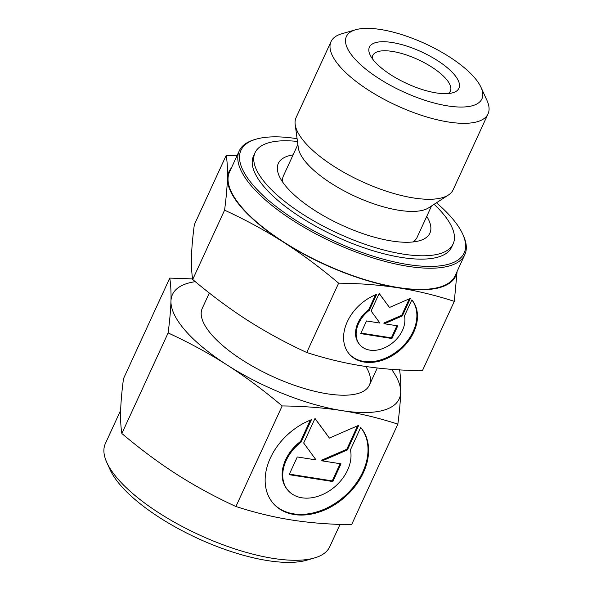 <?xml version="1.0" encoding="UTF-8"?>
<svg xmlns="http://www.w3.org/2000/svg" width="592" height="592" viewBox="0 0 592 592"><rect width="100%" height="100%" fill="white"/><g stroke="black" fill="none" stroke-linecap="round" stroke-linejoin="round"><path stroke-width="0.89" d="M355.622 29.755L341.725 33.788A86.417 30.621 24.7 0 0 331.024 41.632A86.417 30.621 24.7 0 0 340.163 66.837A86.417 30.621 24.7 0 0 423.376 115.928A86.417 30.621 24.7 0 0 488.052 113.856A86.417 30.621 24.7 0 0 487.046 100.625L481.059 87.453A74.599 26.433 24.7 0 0 474.044 77.115A74.599 26.433 24.7 0 0 355.622 29.755A74.599 26.433 24.7 0 0 354.275 58.29A74.599 26.433 24.7 0 0 438.931 104.192A74.599 26.433 24.7 0 0 481.059 87.453M331.024 41.632L296.096 117.586A86.417 30.621 24.7 0 0 295.193 124.542A86.417 30.621 24.7 0 0 305.228 142.79A86.417 30.621 24.7 0 0 379.738 188.9A86.417 30.621 24.7 0 0 448.418 195.02A86.417 30.621 24.7 0 0 453.117 189.81L488.052 113.856M295.193 124.542L298.309 147.793A73.563 26.063 24.7 0 0 306.848 163.325A73.563 26.063 24.7 0 0 370.274 202.582A73.563 26.063 24.7 0 0 428.741 207.785L448.418 195.02M412.853 241.973A73.563 26.063 24.7 0 0 417.086 237.392L431.538 205.972M297.088 138.698A122.825 43.519 24.7 0 0 256.181 139.15L254.634 139.601A124.142 43.986 24.7 0 0 239.264 150.871A124.142 43.986 24.7 0 0 252.384 187.079A124.142 43.986 24.7 0 0 371.924 257.587A124.142 43.986 24.7 0 0 464.831 254.619A124.142 43.986 24.7 0 0 463.388 235.609L462.722 234.151A122.825 43.519 24.7 0 0 451.163 217.131A122.825 43.519 24.7 0 0 436.437 202.79M256.181 139.15A122.825 43.519 24.7 0 0 253.953 186.125A122.825 43.519 24.7 0 0 393.354 261.708A122.825 43.519 24.7 0 0 462.722 234.151M239.264 150.871L229.511 172.072A124.142 43.986 24.7 0 0 242.631 208.28A124.142 43.986 24.7 0 0 362.171 278.795A124.142 43.986 24.7 0 0 455.078 275.828L464.831 254.619M448.262 93.558A42.691 15.126 24.7 0 0 450.379 91.124A42.691 15.126 24.7 0 0 445.865 78.669A42.691 15.126 24.7 0 0 404.758 54.42A42.691 15.126 24.7 0 0 372.805 55.441A42.691 15.126 24.7 0 0 372.331 58.638M453.709 73.919A49.262 17.457 24.7 0 0 397.794 43.608A49.262 17.457 24.7 0 0 369.978 54.664A49.262 17.457 24.7 0 0 374.61 61.487A49.262 17.457 24.7 0 0 452.813 92.759A49.262 17.457 24.7 0 0 453.709 73.919M454.316 301.358L422.429 370.688C400.925 370.437 380.974 368.875 362.563 365.989C344.167 363.088 325.556 358.589 306.745 352.499C285.522 342.701 265.845 331.994 247.7 320.39C229.555 308.765 211.226 295.134 192.696 279.491C191.638 272.86 191.238 265.186 191.49 256.477C191.756 247.745 192.703 237.14 194.331 224.671L226.225 155.333C227.284 161.971 227.683 169.638 227.424 178.347C227.158 187.079 226.211 197.684 224.583 210.16C245.798 219.958 265.482 230.665 283.627 242.269C301.765 253.894 320.102 267.525 338.631 283.168C360.136 283.413 380.086 284.981 398.497 287.867C416.894 290.768 435.505 295.267 454.316 301.358L457.091 271.439M231.405 167.958A124.801 44.215 24.7 0 0 227.424 178.347A124.801 44.215 24.7 0 0 242.106 208.199A124.801 44.215 24.7 0 0 283.627 242.269A124.801 44.215 24.7 0 0 398.497 287.867A124.801 44.215 24.7 0 0 456.972 271.706M293.084 154.882A83.42 29.556 24.7 0 0 279.283 176.194A83.42 29.556 24.7 0 0 287.135 187.753A83.42 29.556 24.7 0 0 419.558 240.715A83.42 29.556 24.7 0 0 426.758 216.361M297.865 144.492L283.413 175.913A73.563 26.063 24.7 0 0 282.687 182.107M297.458 141.444A109.032 38.635 24.7 0 0 255.041 152.721L253.502 156.066A109.032 38.635 24.7 0 0 265.024 187.864A109.032 38.635 24.7 0 0 370.022 249.802A109.032 38.635 24.7 0 0 451.615 247.19L453.161 243.845A109.032 38.635 24.7 0 0 441.632 212.04A109.032 38.635 24.7 0 0 434.114 204.299M255.041 152.721A109.032 38.635 24.7 0 0 266.57 184.519A109.032 38.635 24.7 0 0 371.561 246.45A109.032 38.635 24.7 0 0 453.161 243.845M369.282 310.334A27.313 19.973 138.7 0 0 360.017 344.966A27.313 19.973 138.7 0 0 391.778 343.523A27.313 19.973 138.7 0 0 404.499 315.869L411.847 299.885A41.381 30.266 -41.3 0 1 400.325 349.82A41.381 30.266 -41.3 0 1 349.458 354.253A41.381 30.266 -41.3 0 1 349.213 353.972A41.381 30.266 -41.3 0 1 376.638 294.35L369.282 310.334L368.69 309.66L375.528 294.786M360.017 344.966L359.433 344.292A27.313 19.973 -41.3 0 1 368.69 309.66M349.162 353.912A41.381 30.266 138.7 0 0 399.489 349.354A41.381 30.266 138.7 0 0 411.832 299.915M371.103 311.022L379.191 293.44L389.484 307.47L410.419 298.353L402.331 315.928L384.349 323.757L397.757 325.866L391.941 338.52L360.713 333.614L366.537 320.96L379.946 323.069L371.103 311.022M360.965 333.074L391.349 337.847L396.921 325.733M391.941 338.52L391.349 337.847M384.349 323.757L383.757 323.084L401.739 315.255L409.287 298.842M402.331 315.928L401.739 315.255M389.484 307.47L379.154 293.521M192.696 279.491L224.583 210.16M237.089 155.592L226.225 155.333M306.745 352.499L338.631 283.168M120.657 410.308L105.369 443.549A123.484 43.749 24.7 0 0 106.804 462.456A123.484 43.749 24.7 0 0 118.422 479.564A123.484 43.749 24.7 0 0 314.448 557.967A123.484 43.749 24.7 0 0 329.744 546.749L340.015 524.423M106.804 462.456L110.127 469.782A116.92 41.425 24.7 0 0 121.131 485.973A116.92 41.425 24.7 0 0 306.73 560.202L314.448 557.967M365.819 366.485A91.96 32.582 -155.3 0 1 369.371 385.14A91.96 32.582 -155.3 0 1 300.551 387.338A91.96 32.582 -155.3 0 1 212.003 335.109A91.96 32.582 -155.3 0 1 202.286 308.291L209.316 293.003M397.854 424.124L351.589 524.704C330.084 524.453 310.134 522.891 291.723 520.005C273.326 517.105 254.715 512.605 235.905 506.515C214.689 496.71 195.005 486.01 176.86 474.407C158.723 462.781 140.385 449.15 121.856 433.507C120.798 426.876 120.398 419.203 120.657 410.493C120.916 401.761 121.863 391.157 123.491 378.688L169.756 278.099C170.814 284.737 171.214 292.404 170.962 301.113C170.696 309.845 169.749 320.45 168.121 332.926C189.336 342.724 209.013 353.431 227.165 365.035C245.303 376.66 263.632 390.291 282.169 405.934C303.666 406.179 323.624 407.747 342.028 410.633C360.432 413.534 379.035 418.033 397.854 424.124C399.482 411.647 400.429 401.043 400.695 392.318A124.801 44.215 24.7 0 0 391.541 369.341M195.308 281.674A124.801 44.215 24.7 0 0 170.962 301.113A124.801 44.215 24.7 0 0 185.636 330.965A124.801 44.215 24.7 0 0 227.165 365.035A124.801 44.215 24.7 0 0 342.028 410.633A124.801 44.215 24.7 0 0 400.695 392.318C400.947 383.601 400.547 375.935 399.489 369.297M301.136 442.083A38.236 27.965 138.7 0 0 288.163 490.568A38.236 27.965 138.7 0 0 332.623 488.555A38.236 27.965 138.7 0 0 350.434 449.839L360.72 427.454A57.935 42.372 -41.3 0 1 344.588 497.369A57.935 42.372 -41.3 0 1 273.371 503.577A57.935 42.372 -41.3 0 1 273.03 503.178A57.935 42.372 -41.3 0 1 311.422 419.706L301.136 442.083L300.544 441.41L310.326 420.142M288.163 490.568L287.571 489.895A38.236 27.965 -41.3 0 1 300.544 441.41M273.082 503.237A57.935 42.372 138.7 0 0 343.76 496.903A57.935 42.372 138.7 0 0 360.713 427.483M303.681 443.045L315.003 418.44L329.411 438.073L358.715 425.315L347.4 449.92L322.226 460.879L340.999 463.832L332.852 481.555L289.133 474.68L297.28 456.957L316.054 459.91L303.681 443.045M289.384 474.14L332.26 480.882L340.163 463.699M332.852 481.555L332.26 480.882M322.226 460.879L321.634 460.206L346.808 449.247L357.59 425.803M347.4 449.92L346.808 449.247M329.411 438.073L314.966 418.522M121.856 433.507L168.121 332.926M192.607 278.906L169.756 278.099M235.905 506.515L282.169 405.934M377.267 367.98L369.371 385.14"/></g></svg>
